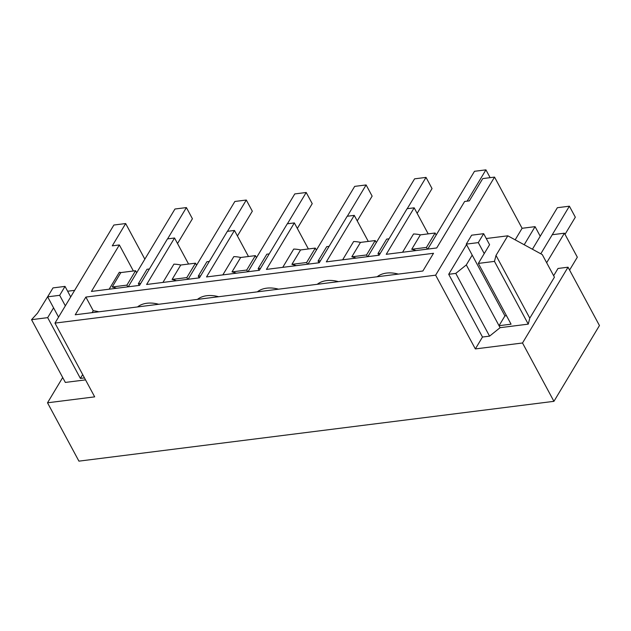 <?xml version="1.0" encoding="UTF-8"?>
<svg xmlns="http://www.w3.org/2000/svg" width="631" height="631" viewBox="0 0 631 631"><rect width="100%" height="100%" fill="white"/><g stroke="black" fill="none" stroke-linecap="round" stroke-linejoin="round"><path stroke-width="0.95" d="M435.635 275.171L475.348 348.927L522.515 342.988L553.931 401.332L78.93 461.143L47.514 402.799L94.682 396.86L54.968 323.104L435.635 275.171L494.538 177.098L482.747 178.589L469.361 200.871L464.645 201.47L436.715 247.959L386.243 254.317L414.173 207.82L428.197 233.872M54.968 323.104L113.872 225.03L125.672 223.548L112.279 245.838L119.354 244.946L91.432 291.435L139.546 285.378L167.467 238.889L174.542 237.997L146.621 284.486L199.451 277.837L227.373 231.34L234.448 230.449L206.526 276.946L259.357 270.297L287.279 223.8L294.354 222.909L266.432 269.405L319.262 262.748L347.184 216.259L354.259 215.368L326.337 261.857L379.168 255.208L407.09 208.711L414.173 207.82M85.871 297.067L433.513 253.291L422.873 271.007L75.231 314.782L85.871 297.067L93.238 310.752A28.49 19.466 31 0 1 98.83 311.809M494.538 177.098L522.097 228.288L535.072 226.655L524.203 244.749M540.231 236.239L535.072 226.655M532.422 249.229L557.362 207.709L569.391 206.195L540.799 253.796L552.259 234.724L564.406 233.194L546.659 262.741M569.58 270.084L577.326 257.188L564.406 233.194M553.931 401.332L599.45 325.549L568.034 267.205L558.009 268.467L553.655 275.731M119.354 244.946L133.386 270.999M475.348 348.927L482.486 337.033L448.704 274.288L466.538 244.599M522.097 228.288L515.172 239.835M416.058 250.562A28.49 19.466 31 0 0 411.727 249.269L420.38 234.858A28.49 19.466 31 0 0 413.534 233.991L402.554 252.266M377.164 276.764A28.49 19.466 31 0 1 386.322 273.105A28.49 19.466 31 0 1 386.495 273.081A28.49 19.466 31 0 1 398.358 274.099M137.542 306.934A28.49 19.466 31 0 1 146.7 303.274A28.49 19.466 31 0 1 146.873 303.251A28.49 19.466 31 0 1 158.736 304.268M197.448 299.394A28.49 19.466 31 0 1 206.605 295.734A28.49 19.466 31 0 1 206.779 295.71A28.49 19.466 31 0 1 218.641 296.728M257.353 291.845A28.49 19.466 31 0 1 266.511 288.193A28.49 19.466 31 0 1 266.684 288.17A28.49 19.466 31 0 1 278.547 289.179M317.259 284.305A28.49 19.466 31 0 1 326.416 280.645A28.49 19.466 31 0 1 326.59 280.621A28.49 19.466 31 0 1 338.453 281.639M472.201 255.121L466.309 264.933L500.099 327.678L528.257 324.137L529.795 318.166L554.428 277.159L542.274 254.593L507.789 235.813L496.005 255.421L529.795 318.166M478.306 242.604L466.277 244.118L504.926 315.894L499.034 325.699L511.063 324.184L478.337 263.419L489.585 244.694L483.661 233.683L478.306 242.604L484.229 253.607M522.515 342.988L568.034 267.205M448.704 274.288L455.779 273.397L489.569 336.142L500.099 327.678M489.569 336.142L482.486 337.033M496.005 255.421L494.467 261.384L478.337 263.419M486.264 238.518L507.789 235.813M455.779 273.397L466.309 264.933M420.38 234.858L435.098 233.005L436.202 235.04M494.467 261.384L528.257 324.137M446.543 231.569L437.914 245.972M435.098 233.005L426.446 247.415L427.376 249.135M411.727 249.269L426.446 247.415M354.259 215.368L368.291 241.421M360.475 242.407L375.193 240.553L366.54 254.956L351.822 256.809L360.475 242.407A28.49 19.466 -149 0 0 353.628 241.531L342.649 259.806M378.908 255.239L377.985 253.52L386.637 239.11L389.019 238.81M375.193 240.553L376.289 242.588M366.54 254.956L367.471 256.683M351.822 256.809A28.49 19.466 31 0 1 356.152 258.103M377.985 253.52L380.367 253.22M294.354 222.909L308.385 248.961M300.569 249.947L315.287 248.093L306.634 262.496L291.916 264.35L300.569 249.947A28.49 19.466 -149 0 0 293.723 249.079L282.743 267.347M319.002 262.78L318.071 261.06L326.732 246.65L329.114 246.35M315.287 248.093L316.383 250.128M306.634 262.496L307.565 264.223M291.916 264.35A28.49 19.466 31 0 1 296.247 265.651M318.071 261.06L320.453 260.761M234.448 230.449L248.48 256.501M240.663 257.487L255.381 255.634L246.729 270.044L232.011 271.898L240.663 257.487A28.49 19.466 -149 0 0 233.817 256.62L222.838 274.895M259.096 270.328L258.166 268.601L266.826 254.198L269.208 253.899M255.381 255.634L256.478 257.669M246.729 270.044L247.66 271.764M232.011 271.898A28.49 19.466 31 0 1 236.341 273.191M258.166 268.601L260.548 268.301M174.542 237.997L188.574 264.05M180.758 265.028L195.476 263.182L186.823 277.585L172.105 279.438L180.758 265.028A28.49 19.466 -149 0 0 173.911 264.16L162.932 282.436M199.191 277.869L198.26 276.149L206.921 261.739L209.303 261.439M195.476 263.182L196.572 265.217M186.823 277.585L187.754 279.312M172.105 279.438A28.49 19.466 31 0 1 176.435 280.732M198.26 276.149L200.642 275.842M47.514 402.799L62.698 377.519M85.54 379.878L65.34 382.425L31.55 319.672L37.513 313.15L49.644 293.494M125.672 223.548L144.838 259.152M84.475 377.898L80.397 378.411L47.68 317.645L31.55 319.672M47.68 317.645L53.572 307.833M82.693 374.585L80.397 378.411M116.53 288.28A28.49 19.466 31 0 0 112.2 286.979L120.852 272.576A28.49 19.466 31 0 0 119.338 272.253L109.155 289.203M67.627 291.23L74.639 290.347M92.094 312.66L93.238 310.752M120.852 272.576L135.57 270.723L136.667 272.758M139.285 285.409L138.355 283.69L147.007 269.279L149.389 268.98M112.2 286.979L126.918 285.125L127.848 286.853M135.57 270.723L126.918 285.125M138.355 283.69L140.737 283.39M59.669 295.316L47.64 296.83L52.996 287.91L65.025 286.395L59.669 295.316L65.34 305.838M47.64 296.83L58.565 317.117M65.025 286.395L70.696 296.925M506.488 315.697L504.926 315.894M565.029 234.338L575.322 217.198L569.391 206.195M466.277 244.118L471.633 235.197L483.661 233.683M467.129 201.155L485.925 169.857L490.129 177.658M427.763 249.087L474.488 171.301L485.925 169.857M417.146 213.357L432.038 188.574L426.02 177.398L407.224 208.695M367.857 256.636L414.583 178.841L426.02 177.398M357.241 220.905L372.132 196.115L366.114 184.946L347.318 216.244M307.952 264.176L354.677 186.382L366.114 184.946M297.335 228.446L312.227 203.663L306.209 192.487L287.413 223.784M248.046 271.716L294.772 193.93L306.209 192.487M237.43 235.986L252.321 211.204L246.303 200.027L227.499 231.325M188.141 279.265L234.866 201.47L246.303 200.027M177.524 243.534L192.416 218.744L186.397 207.575L167.594 238.873M128.235 286.805L174.961 209.011L186.397 207.575"/></g></svg>
